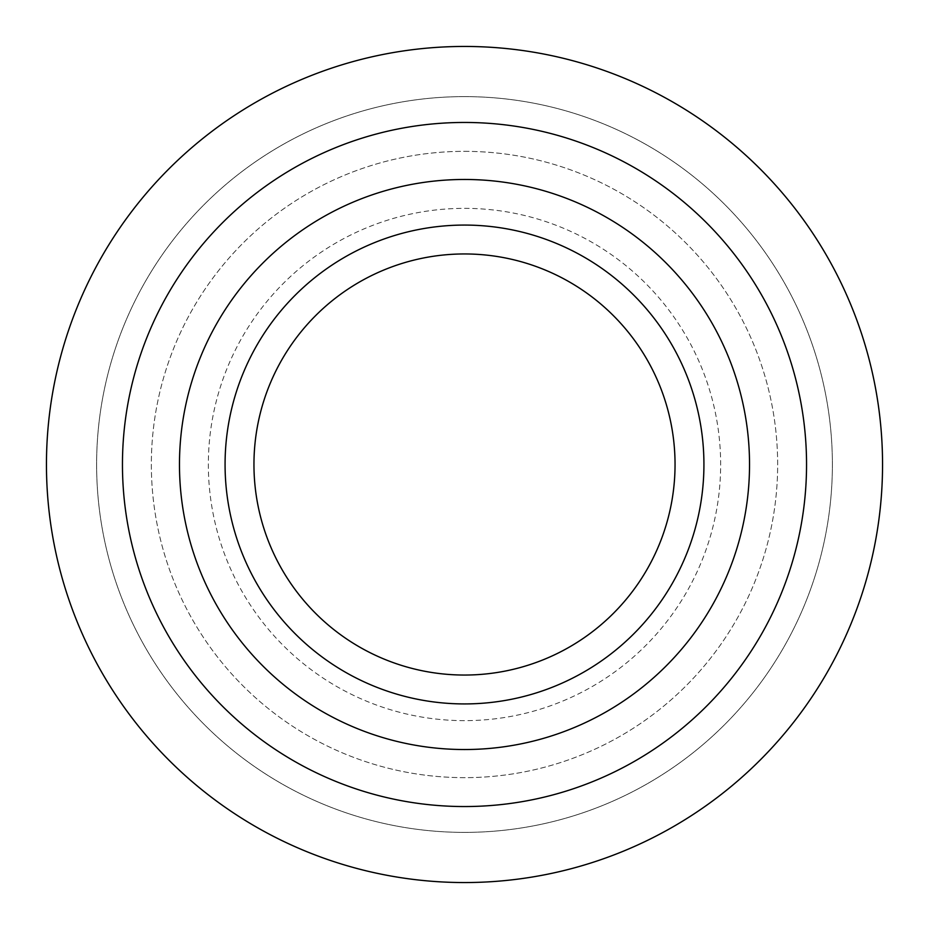 <?xml version="1.0" encoding="UTF-8"?>
<svg xmlns="http://www.w3.org/2000/svg" width="929" height="929" viewBox="0 0 929 929"><rect width="100%" height="100%" fill="white"/><g stroke="black" fill="none" stroke-linecap="round" stroke-linejoin="round"><path stroke-width="0.7" stroke-dasharray="4.64 3.48" d="M464.5 882.55A418.05 418.05 0 0 1 46.45 464.5A418.05 418.05 0 0 1 464.5 46.45A418.05 418.05 0 0 1 882.55 464.5A418.05 418.05 0 0 1 464.5 882.55M464.5 806.546A342.046 342.046 0 0 1 122.454 464.5A342.046 342.046 0 0 1 464.5 122.454A342.046 342.046 0 0 1 806.546 464.5A342.046 342.046 0 0 1 464.5 806.546M464.5 749.529A285.029 285.029 0 0 1 179.471 464.5A285.029 285.029 0 0 1 464.5 179.471A285.029 285.029 0 0 1 749.529 464.5A285.029 285.029 0 0 1 464.5 749.529M464.5 703.927A239.427 239.427 0 0 1 225.073 464.5A239.427 239.427 0 0 1 464.5 225.073A239.427 239.427 0 0 1 703.927 464.5A239.427 239.427 0 0 1 464.5 703.927M464.5 253.954A210.546 210.546 0 0 1 675.046 464.5A210.546 210.546 0 0 1 464.5 675.046A210.546 210.546 0 0 1 253.954 464.5A210.546 210.546 0 0 1 464.5 253.954M464.5 208.351A256.149 256.149 0 0 1 720.649 464.5A256.149 256.149 0 0 1 464.5 720.649A256.149 256.149 0 0 1 208.351 464.5A256.149 256.149 0 0 1 464.5 208.351A256.149 256.149 0 0 1 720.649 464.5A256.149 256.149 0 0 1 464.5 720.649A256.149 256.149 0 0 1 208.351 464.5A256.149 256.149 0 0 1 464.5 208.351M464.5 151.346A313.154 313.154 0 0 1 777.654 464.5A313.154 313.154 0 0 1 464.5 777.654A313.154 313.154 0 0 1 151.346 464.5A313.154 313.154 0 0 1 464.5 151.346A313.154 313.154 0 0 1 777.654 464.5A313.154 313.154 0 0 1 464.5 777.654A313.154 313.154 0 0 1 151.346 464.5A313.154 313.154 0 0 1 464.5 151.346M464.5 96.616A367.884 367.884 0 0 1 832.384 464.5A367.884 367.884 0 0 1 464.5 832.384A367.884 367.884 0 0 1 96.616 464.5A367.884 367.884 0 0 1 464.5 96.616A367.884 367.884 0 0 1 832.384 464.5A367.884 367.884 0 0 1 464.5 832.384A367.884 367.884 0 0 1 96.616 464.5A367.884 367.884 0 0 1 464.5 96.616"/><path stroke-width="1.39" d="M464.5 882.55A418.05 418.05 0 0 1 46.45 464.5A418.05 418.05 0 0 1 464.5 46.45A418.05 418.05 0 0 1 882.55 464.5A418.05 418.05 0 0 1 464.5 882.55M464.5 806.546A342.046 342.046 0 0 1 122.454 464.5A342.046 342.046 0 0 1 464.5 122.454A342.046 342.046 0 0 1 806.546 464.5A342.046 342.046 0 0 1 464.5 806.546M464.5 749.529A285.029 285.029 0 0 1 179.471 464.5A285.029 285.029 0 0 1 464.5 179.471A285.029 285.029 0 0 1 749.529 464.5A285.029 285.029 0 0 1 464.5 749.529M464.5 703.927A239.427 239.427 0 0 1 225.073 464.5A239.427 239.427 0 0 1 464.5 225.073A239.427 239.427 0 0 1 703.927 464.5A239.427 239.427 0 0 1 464.5 703.927M464.5 253.954A210.546 210.546 0 0 1 675.046 464.5A210.546 210.546 0 0 1 464.5 675.046A210.546 210.546 0 0 1 253.954 464.5A210.546 210.546 0 0 1 464.5 253.954"/></g></svg>
